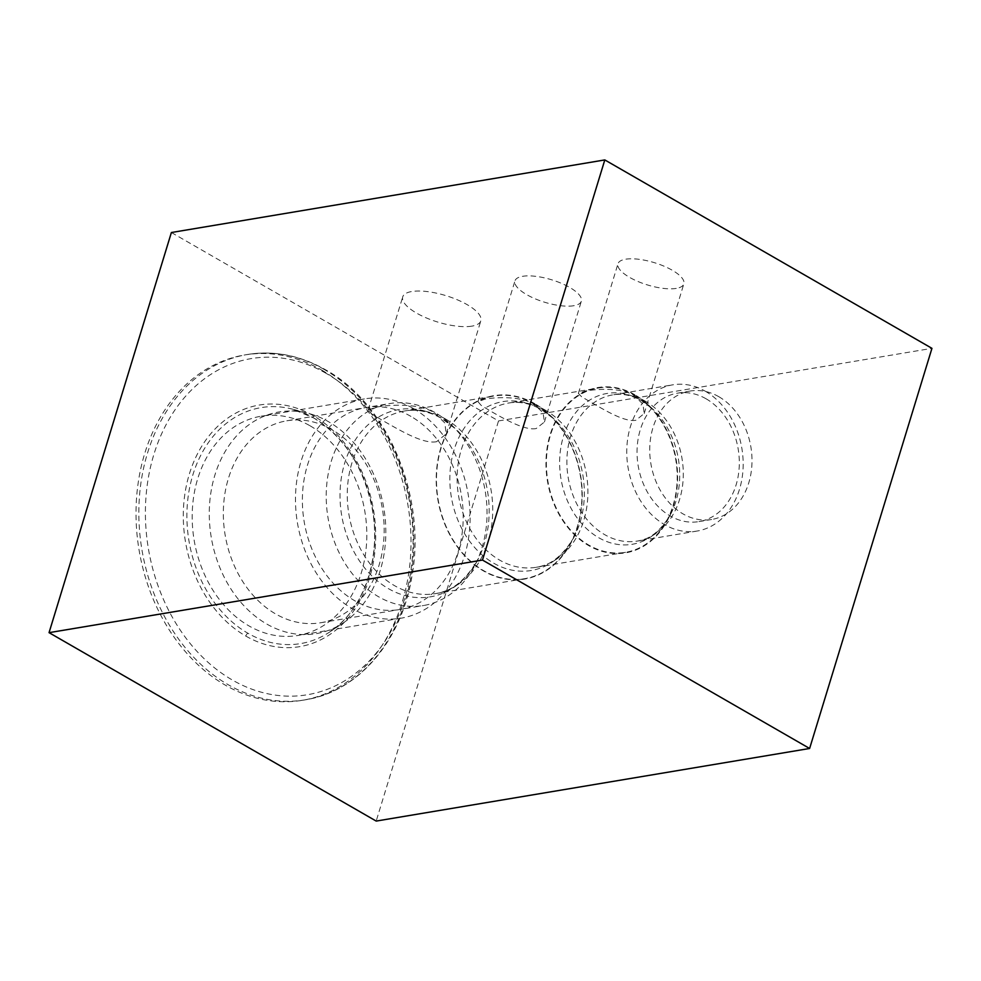 <?xml version="1.0" encoding="UTF-8"?>
<svg xmlns="http://www.w3.org/2000/svg" width="981" height="981" viewBox="0 0 981 981"><rect width="100%" height="100%" fill="white"/><g stroke="black" fill="none" stroke-linecap="round" stroke-linejoin="round"><path stroke-width="0.74" stroke-dasharray="4.91 3.68" d="M171.381 232.522L498.52 420.935L376.189 821.072M321.694 370.107A175.072 136.298 -99.5 0 1 410.659 554.547A175.072 136.298 -99.5 0 1 302.442 700.299A175.072 136.298 -99.5 0 1 225.36 685.167A175.072 136.298 -99.5 0 1 136.384 500.715A175.072 136.298 -99.5 0 1 244.612 354.975A175.072 136.298 -99.5 0 1 321.694 370.107M498.52 420.935L931.95 348.341M573.701 305.729A34.727 11.76 17 0 1 535.123 298.788A34.727 11.76 17 0 1 514.964 280.873A34.727 11.76 17 0 1 522.615 276.311A34.727 11.76 17 0 1 561.206 283.251A34.727 11.76 17 0 1 581.365 301.167A34.727 11.76 17 0 1 573.701 305.729M676.252 288.402A34.433 11.649 17 0 1 637.993 281.51A34.433 11.649 17 0 1 617.993 263.742A34.433 11.649 17 0 1 625.596 259.217A34.433 11.649 17 0 1 663.855 266.109A34.433 11.649 17 0 1 683.843 283.877A34.433 11.649 17 0 1 676.252 288.402M471.849 326.146A40.846 13.832 17 0 1 426.453 317.967A40.846 13.832 17 0 1 402.725 296.887A40.846 13.832 17 0 1 411.738 291.529A40.846 13.832 17 0 1 457.134 299.708A40.846 13.832 17 0 1 480.849 320.775A40.846 13.832 17 0 1 471.849 326.146M536.166 428.55C524.884 430.769 504.553 419.071 490.978 411.358L481.082 405.3L478.017 401.707L485.068 399.12C496.288 397.097 520.531 396.005 533.971 404.16L543.069 412.829L544.418 422.014L536.166 428.55M534.682 404.037A92.606 72.103 80.5 0 0 493.909 396.03A92.606 72.103 80.5 0 0 436.655 473.124A92.606 72.103 80.5 0 0 483.731 570.709A92.606 72.103 -99.5 0 0 524.504 578.704A92.606 72.103 -99.5 0 0 581.758 501.61A92.606 72.103 -99.5 0 0 534.682 404.037M434.791 412.425A102.38 79.706 80.5 0 0 389.715 403.571A102.38 79.706 80.5 0 0 326.428 488.808A102.38 79.706 80.5 0 0 378.458 596.681A102.38 79.706 -99.5 0 0 423.534 605.522A102.38 79.706 -99.5 0 0 474.743 565.583A102.38 79.706 -99.5 0 0 451.137 424.65A102.38 79.706 -99.5 0 0 434.791 412.425M534.792 403.706A92.974 72.386 80.5 0 0 440.812 447.974A92.974 72.386 80.5 0 0 483.633 571.04A92.974 72.386 -99.5 0 0 571.065 542.8A92.974 72.386 -99.5 0 0 549.63 414.816A92.974 72.386 -99.5 0 0 534.792 403.706M635.946 420.236C624.713 422.419 604.885 410.156 591.359 402.517L581.475 396.643L578.361 393.406L585.289 391.063C596.46 389.052 620.605 387.237 633.971 395.38L642.972 404.123L644.21 413.528L635.946 420.236M634.695 395.257A83.275 64.832 -99.5 0 1 677.025 482.995A83.275 64.832 -99.5 0 1 625.547 552.328A83.275 64.832 -99.5 0 1 588.882 545.129A83.275 64.832 80.5 0 1 546.552 457.391A83.275 64.832 80.5 0 1 598.03 388.059A83.275 64.832 80.5 0 1 634.695 395.257M634.842 394.767A83.814 65.261 80.5 0 0 550.133 434.681A83.814 65.261 80.5 0 0 588.723 545.608A83.814 65.261 -99.5 0 0 667.546 520.163A83.814 65.261 -99.5 0 0 648.22 404.785A83.814 65.261 -99.5 0 0 634.842 394.767M705.351 391.247A74.115 57.707 -99.5 0 1 743.022 469.335A74.115 57.707 -99.5 0 1 697.209 531.028A74.115 57.707 -99.5 0 1 664.578 524.627A74.115 57.707 80.5 0 1 626.908 446.539A74.115 57.707 80.5 0 1 672.721 384.834A74.115 57.707 80.5 0 1 705.351 391.247M706.099 398.801A65.114 50.693 80.5 0 0 677.43 393.173A65.114 50.693 80.5 0 0 637.172 447.385A65.114 50.693 80.5 0 0 670.268 515.994A65.114 50.693 -99.5 0 0 698.938 521.61A65.114 50.693 -99.5 0 0 739.183 467.41A65.114 50.693 -99.5 0 0 706.099 398.801M718.779 396.68A65.114 50.693 -99.5 0 1 751.875 465.288A65.114 50.693 -99.5 0 1 711.617 519.489A65.114 50.693 -99.5 0 1 682.948 513.86A65.114 50.693 80.5 0 1 649.863 445.264A65.114 50.693 80.5 0 1 690.109 391.051A65.114 50.693 80.5 0 1 718.779 396.68M436.508 441.732C423.179 444.319 399.537 430.083 383.51 421.008L371.811 413.994L368.145 409.997L376.397 407.115C389.665 404.748 418.213 402.909 434.068 412.547L444.761 422.86L446.281 433.884L436.508 441.732M286.832 420.8A102.38 79.706 80.5 0 1 331.909 429.653A102.38 79.706 -99.5 0 1 383.951 537.514A102.38 79.706 -99.5 0 1 320.664 622.751A102.38 79.706 -99.5 0 1 275.587 613.91A102.38 79.706 80.5 0 1 223.545 506.037A102.38 79.706 80.5 0 1 286.832 420.8L389.715 403.571M343.742 622.555A112.398 87.505 -99.5 0 0 385.423 521.23A112.398 87.505 -99.5 0 0 328.476 421.683A112.398 87.505 80.5 0 0 308.733 413.467A112.398 87.505 80.5 0 0 211.847 487.165A112.398 87.505 80.5 0 0 266.624 623.953A112.398 87.505 -99.5 0 0 343.742 622.555L330.021 631.776A119.621 93.134 80.5 0 0 374.374 523.928A119.621 93.134 80.5 0 0 313.761 417.967A119.621 93.134 80.5 0 0 292.743 409.224A119.621 93.134 80.5 0 0 189.64 487.667A119.621 93.134 80.5 0 0 247.935 633.26A119.621 93.134 80.5 0 0 330.021 631.776C363.534 610.207 381.67 557.846 372.118 508.342C363.644 466.846 344.123 436.692 313.54 417.881A2.968 1.57 -60.1 0 0 313.761 417.967M413.381 408.513A111.172 86.549 -99.5 0 1 469.874 525.632A111.172 86.549 -99.5 0 1 401.155 618.177A111.172 86.549 -99.5 0 1 352.204 608.576A111.172 86.549 -99.5 0 1 295.71 491.444A111.172 86.549 -99.5 0 1 364.429 398.899A111.172 86.549 -99.5 0 1 413.381 408.513M310.07 425.803A111.172 86.549 -99.5 0 1 366.575 542.934A111.172 86.549 -99.5 0 1 297.856 635.48A111.172 86.549 -99.5 0 1 248.904 625.878A111.172 86.549 -99.5 0 1 192.411 508.747A111.172 86.549 -99.5 0 1 261.13 416.202A111.172 86.549 -99.5 0 1 310.07 425.803M410.953 416.41A102.38 79.706 80.5 0 0 307.47 465.166A102.38 79.706 80.5 0 0 354.619 600.666A102.38 79.706 80.5 0 0 458.115 551.923A102.38 79.706 80.5 0 0 410.953 416.41M445.484 418.973A92.606 72.103 80.5 0 0 404.712 410.965A92.606 72.103 80.5 0 0 347.458 488.072A92.606 72.103 80.5 0 0 394.521 585.645A92.606 72.103 80.5 0 0 435.306 593.652A92.606 72.103 80.5 0 0 492.548 516.546A92.606 72.103 80.5 0 0 445.484 418.973M440.714 417.771A94.961 73.931 80.5 0 0 344.736 462.983A94.961 73.931 80.5 0 0 388.464 588.661A94.961 73.931 80.5 0 0 477.759 559.82A94.961 73.931 80.5 0 0 455.871 429.114A94.961 73.931 80.5 0 0 440.714 417.771M540.654 409.003A85.617 66.659 80.5 0 0 454.105 449.764A85.617 66.659 80.5 0 0 493.541 563.094A85.617 66.659 80.5 0 0 574.057 537.098A85.617 66.659 80.5 0 0 554.314 419.23A85.617 66.659 80.5 0 0 540.654 409.003M545.424 410.205A83.275 64.832 80.5 0 0 508.759 403.007A83.275 64.832 80.5 0 0 457.281 472.339A83.275 64.832 80.5 0 0 499.599 560.077A83.275 64.832 80.5 0 0 536.264 567.276A83.275 64.832 80.5 0 0 587.742 497.943A83.275 64.832 80.5 0 0 545.424 410.205M640.703 400.064A76.457 59.522 80.5 0 0 563.425 436.471A76.457 59.522 80.5 0 0 598.643 537.674A76.457 59.522 80.5 0 0 670.538 514.449A76.457 59.522 80.5 0 0 652.917 409.2A76.457 59.522 80.5 0 0 640.703 400.064M645.486 401.278A74.115 57.707 80.5 0 0 612.855 394.865A74.115 57.707 80.5 0 0 567.03 456.57A74.115 57.707 80.5 0 0 604.701 534.657A74.115 57.707 80.5 0 0 637.331 541.058A74.115 57.707 80.5 0 0 683.144 479.353A74.115 57.707 80.5 0 0 645.486 401.278M245.79 636.056A122.49 95.365 80.5 0 0 369.604 577.735A122.49 95.365 80.5 0 0 313.184 415.625A122.49 95.365 80.5 0 0 189.382 473.946A122.49 95.365 80.5 0 0 245.79 636.056A2.968 1.57 119.9 0 1 247.935 633.26M313.184 415.625A2.968 1.57 -60.1 0 0 313.54 417.881L292.743 409.224L308.733 413.467M326.109 373.344A170.4 132.668 80.5 0 0 153.87 454.473A170.4 132.668 80.5 0 0 232.35 680.017A170.4 132.668 80.5 0 0 404.589 598.876A170.4 132.668 80.5 0 0 326.109 373.344M324.503 369.629A175.072 136.298 80.5 0 0 247.42 354.497A175.072 136.298 80.5 0 0 139.204 500.249A175.072 136.298 80.5 0 0 228.181 684.701A175.072 136.298 80.5 0 0 305.263 699.821A175.072 136.298 80.5 0 0 413.479 554.081A175.072 136.298 80.5 0 0 324.503 369.629M478.017 401.707L514.964 280.873M544.418 422.014L581.365 301.167M451.137 424.65L455.871 429.114L441.56 418.384C429.065 411.395 416.79 408.918 404.712 410.965L493.909 396.03M524.504 578.704L435.306 593.652C451.505 591.617 465.656 580.347 477.759 559.82L474.743 565.583M549.63 414.816L554.314 419.23L541.5 409.629C530.341 403.387 519.427 401.18 508.759 403.007L598.03 388.059M625.547 552.328L536.264 567.276C550.402 565.669 562.996 555.614 574.057 537.098L571.065 542.8M648.22 404.785L652.917 409.2L641.562 400.689C631.715 395.196 622.138 393.258 612.855 394.865L672.721 384.834M697.209 531.028L637.331 541.058C649.643 539.722 660.716 530.856 670.538 514.449L667.546 520.163M698.938 521.622L711.617 519.489M677.43 393.173L690.109 391.051M644.21 413.528L683.843 283.877M578.361 393.406L617.993 263.742M320.664 622.751L423.534 605.522M368.145 409.997L402.725 296.887M446.281 433.884L480.849 320.775M302.442 700.299L305.263 699.821C358.224 691.74 401.769 640.777 411.971 576.019C426.612 496.742 387.949 404.025 325.557 369.788C300.149 355.355 274.104 350.254 247.42 354.497L244.612 354.975M401.155 618.177L297.856 635.48M364.429 398.899L261.13 416.202"/><path stroke-width="1.47" d="M809.619 748.478L376.189 821.072L49.05 632.659L171.381 232.522L604.811 159.928L931.95 348.341L809.619 748.478L482.48 560.065L604.811 159.928M49.05 632.659L482.48 560.065"/></g></svg>
